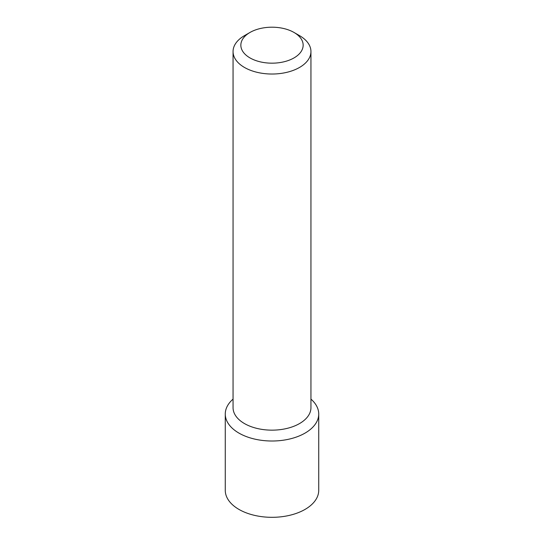 <?xml version="1.0" encoding="UTF-8"?>
<svg xmlns="http://www.w3.org/2000/svg" width="544" height="544" viewBox="0 0 544 544"><rect width="100%" height="100%" fill="white"/><g stroke="black" fill="none" stroke-linecap="round" stroke-linejoin="round"><path stroke-width="0.82" d="M225.27 414.025L225.27 490.341A46.73 26.982 0 0 0 254.116 515.263A46.73 26.982 0 0 0 305.041 509.415A46.73 26.982 0 0 0 318.73 490.341L318.73 414.025A46.73 26.982 180 0 1 305.041 433.106A46.73 26.982 180 0 1 254.116 438.954A46.73 26.982 180 0 1 225.27 414.025A46.73 26.982 180 0 1 233.056 399.112A46.73 26.982 0 0 0 242.413 434.914A46.73 26.982 0 0 0 305.041 433.106A46.73 26.982 0 0 0 310.944 399.112A46.73 26.982 180 0 1 318.73 414.025M233.056 51.544L233.056 407.667A38.944 22.481 0 0 0 257.094 428.441A38.944 22.481 0 0 0 299.533 423.565A38.944 22.481 0 0 0 310.944 407.667L310.944 51.544A38.944 22.481 180 0 1 299.533 67.442A38.944 22.481 180 0 1 257.094 72.318A38.944 22.481 180 0 1 233.056 51.544A38.944 22.481 180 0 1 244.46 35.646A38.944 22.481 180 0 1 244.467 35.646L249.968 32.47A31.151 17.986 180 0 1 294.032 32.47A31.151 17.986 180 0 1 294.032 57.902A31.151 17.986 180 0 1 249.968 57.902A31.151 17.986 180 0 1 249.968 32.47L244.46 35.646M294.032 32.47L299.54 35.646A38.944 22.481 180 0 1 310.944 51.544"/></g></svg>
